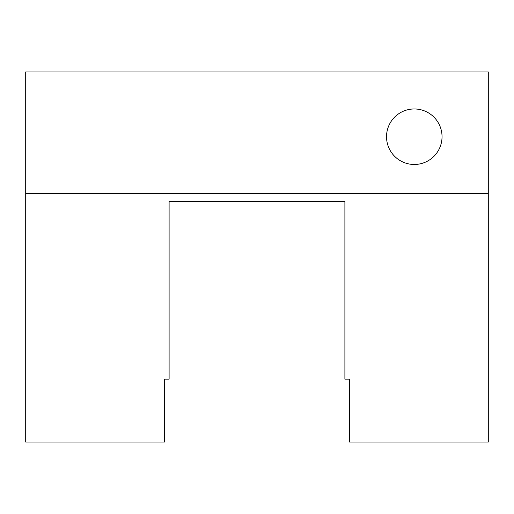 <?xml version="1.0" encoding="UTF-8"?>
<svg xmlns="http://www.w3.org/2000/svg" width="514" height="514" viewBox="0 0 514 514"><rect width="100%" height="100%" fill="white"/><g stroke="black" fill="none" stroke-linecap="round" stroke-linejoin="round"><path stroke-width="0.77" d="M25.7 193.36L25.7 71.96L488.3 71.96L488.3 442.04L349.52 442.04L349.52 379.139L344.894 379.139L344.894 201.488L169.106 201.488L169.106 379.139L164.48 379.139L164.48 442.04L25.7 442.04L25.7 193.36L488.3 193.36M442.04 136.724A27.756 27.756 0 0 0 400.406 112.688A27.756 27.756 0 0 0 400.406 160.76A27.756 27.756 0 0 0 442.04 136.724"/></g></svg>
